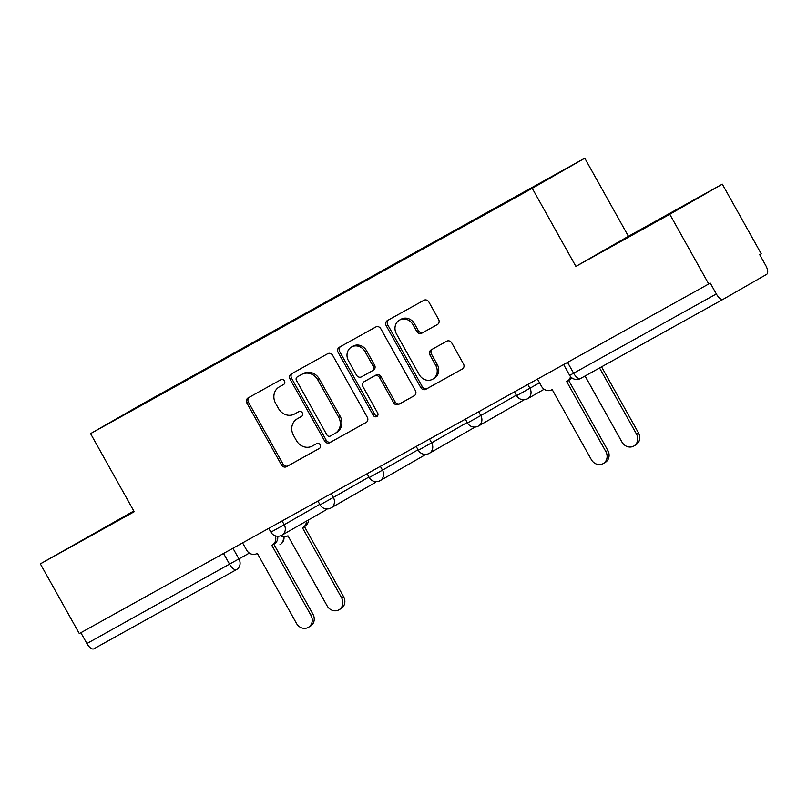<?xml version="1.0" encoding="UTF-8"?>
<svg xmlns="http://www.w3.org/2000/svg" width="807" height="807" viewBox="0 0 807 807"><rect width="100%" height="100%" fill="white"/><g stroke="black" fill="none" stroke-linecap="round" stroke-linejoin="round"><path stroke-width="1.21" d="M284.437 380.884A2.754 2.471 -119.8 0 0 280.927 379.683L248.072 397.932A3.934 3.541 -119.8 0 0 246.902 403.086L281.492 464.973A3.934 3.541 -119.8 0 0 286.505 466.698L319.36 448.45A2.754 2.471 -119.8 0 0 316.667 443.638L312.42 445.999A12.599 11.318 -119.8 0 1 296.371 440.491L293.496 435.336A12.599 11.318 -119.8 0 1 297.117 418.904A12.599 11.318 -119.8 0 1 297.238 418.833L301.495 416.473A2.754 2.471 -119.8 0 0 298.802 411.661L294.545 414.021A12.599 11.318 -119.8 0 1 278.506 408.513L275.621 403.359A12.599 11.318 -119.8 0 1 279.252 386.926A12.599 11.318 -119.8 0 1 279.373 386.856L283.62 384.495A2.754 2.471 -119.8 0 0 284.437 380.884M659.158 219.484L619.887 241.606L659.158 219.484M133.942 511.214L88.124 536.958L134.063 511.426M437.414 324.535A3.934 3.541 -119.8 0 0 438.584 319.38L428.88 302.01A3.934 3.541 -119.8 0 0 423.867 300.295L387.38 320.561A3.934 3.541 -119.8 0 0 386.21 325.715L420.8 387.602A3.934 3.541 -119.8 0 0 425.814 389.327L462.3 369.051A3.934 3.541 -119.8 0 0 463.47 363.896L451.749 342.925A3.934 3.541 -119.8 0 0 446.735 341.21L431.12 349.875A3.934 3.541 -119.8 0 0 429.949 355.04L435.76 365.44A10.531 9.462 -119.8 0 1 432.734 379.169A10.531 9.462 -119.8 0 1 419.216 374.63L396.449 333.886A10.531 9.462 -119.8 0 1 399.475 320.147A10.531 9.462 -119.8 0 1 412.992 324.696L416.785 331.485A3.934 3.541 -119.8 0 0 421.799 333.2L437.485 324.485M532.237 188.303L575.895 266.411L669.77 214.269L708.728 283.973L79.308 633.576L40.35 563.871L134.224 511.729L90.576 433.621L532.237 188.303L584.772 158.182L143.101 403.5L90.576 433.621M332.716 355.423A3.934 3.541 -119.8 0 0 327.703 353.708L291.216 373.974A3.934 3.541 -119.8 0 0 290.046 379.129L324.626 441.015A3.934 3.541 -119.8 0 0 329.639 442.74L366.126 422.475A3.934 3.541 -119.8 0 0 367.306 417.31L332.716 355.423M339.293 347.262L375.78 326.996A3.934 3.541 -119.8 0 1 380.793 328.721L415.383 390.608A3.934 3.541 -119.8 0 1 414.213 395.763L398.597 404.438A3.934 3.541 -119.8 0 1 393.584 402.713L379.562 377.615A3.934 3.541 -119.8 0 0 374.549 375.901L364.189 381.65A3.934 3.541 -119.8 0 0 363.019 386.805L377.615 412.932A2.754 2.471 -119.8 0 1 373.288 415.343L338.123 352.417A3.934 3.541 -119.8 0 1 339.293 347.262M669.77 214.269L722.305 184.147L761.263 253.852L759.73 254.73L765.803 265.594A8.03 3.531 61 0 1 766.65 274.35L723.314 299.205A8.03 3.531 61 0 1 723.294 299.215L580.586 378.483A8.03 3.531 -119 0 1 580.586 378.483A8.03 3.531 -119 0 1 573.626 373.217L716.334 293.96A8.03 3.531 61 0 0 723.294 299.215M133.831 511.013L40.35 563.871M722.305 184.147L628.421 236.29L584.772 158.182M708.728 283.973L710.261 283.096L716.334 293.96M236.744 569.46L236.673 569.5A8.03 7.202 -119.8 0 1 236.592 569.54A8.03 3.531 -119 0 1 236.572 569.55L93.884 648.808A8.03 3.531 -119 0 1 93.864 648.818A8.03 3.531 -119 0 1 86.904 643.552L249.363 553.088M80.851 632.718L86.904 643.552M163.246 393.08L188.979 378.786M512.193 199.198L188.929 378.291M512.142 198.764L163.196 393.039M575.895 266.411L628.421 236.29M283.893 384.314L280.897 385.978A12.599 11.318 -119.8 0 0 280.775 386.049A12.599 11.318 -119.8 0 0 280.665 386.119M298.529 418.097A12.599 11.318 -119.8 0 1 298.651 418.026A12.599 11.318 -119.8 0 1 298.772 417.955L301.768 416.291M249.282 397.266A3.934 3.541 -119.8 0 0 248.435 402.209L283.025 464.096A3.934 3.541 -119.8 0 0 288.038 465.821L319.633 448.268M292.416 373.308A3.934 3.541 -119.8 0 0 291.569 378.251L326.159 440.138A3.934 3.541 -119.8 0 0 331.173 441.863L366.459 422.263M298.812 376.032L297.279 376.909A2.754 2.471 -119.8 0 0 296.482 380.511L326.845 434.832A2.754 2.471 -119.8 0 0 330.356 436.032L334.834 433.541A12.599 11.318 -119.8 0 0 334.955 433.48A12.599 11.318 -119.8 0 0 338.587 417.048L317.827 379.915A12.599 11.318 -119.8 0 0 301.788 374.408L298.832 376.022A2.754 2.471 -119.8 0 0 298.782 376.052M335.076 433.409L336.368 432.663A12.599 11.318 -119.8 0 0 336.489 432.602A12.599 11.318 -119.8 0 0 340.11 416.17L338.587 417.048M298.832 376.022L303.321 373.53A12.599 11.318 -119.8 0 1 319.36 379.038L340.11 416.17M414.546 395.551L398.597 404.438M365.642 380.813A3.934 3.541 -119.8 0 1 365.712 380.773L376.072 375.023A3.934 3.541 -119.8 0 1 381.086 376.738L395.117 401.836A3.934 3.541 -119.8 0 0 400.131 403.561M340.493 346.596A3.934 3.541 -119.8 0 0 339.656 351.539L374.821 414.465A2.754 2.471 -119.8 0 0 377.505 415.938M365.006 351.57A10.531 9.462 -119.8 0 0 351.489 347.03A10.531 9.462 -119.8 0 0 348.463 360.759L356.482 375.114A3.934 3.541 -119.8 0 0 361.496 376.839L371.856 371.079A3.934 3.541 -119.8 0 0 373.026 365.924L365.006 351.57L366.529 350.692A10.531 9.462 -119.8 0 0 353.022 346.153L351.489 347.03M371.926 371.038L373.389 370.201A3.934 3.541 -119.8 0 0 374.559 365.046L373.026 365.924M366.529 350.692L374.559 365.046M399.475 320.147L401.008 319.269A10.531 9.462 -119.8 0 1 414.526 323.819L418.319 330.608A3.934 3.541 -119.8 0 0 423.332 332.323L437.747 324.323M432.734 379.169L434.257 378.291A10.531 9.462 -119.8 0 0 437.293 364.562L435.76 365.44M432.32 349.209A3.934 3.541 -119.8 0 0 431.483 354.162L437.293 364.562M388.581 319.895A3.934 3.541 -119.8 0 0 387.743 324.838L422.323 386.724A3.934 3.541 -119.8 0 0 427.337 388.439L462.623 368.849M280.493 535.838A8.03 7.202 -119.8 0 0 287.474 536.04L287.948 535.777L327.107 605.835A9.23 8.292 -119.8 0 0 338.94 609.82A9.23 8.292 -119.8 0 0 341.593 597.785L302.443 527.728L302.918 527.465A8.03 7.202 -119.8 0 0 302.988 527.425A8.03 7.202 -119.8 0 0 306.418 521.14M308.405 520.001A8.03 7.202 60.2 0 1 304.985 526.285A8.03 7.202 60.2 0 1 304.905 526.325L303.069 527.385M304.441 526.598L343.58 596.645A9.23 8.292 60.2 0 1 340.927 608.68L338.94 609.82M242.594 542.879L246.629 550.102A8.03 7.202 -119.8 0 0 256.848 553.602L257.322 553.34L296.472 623.397A9.23 8.292 -119.8 0 0 308.314 627.382A9.23 8.292 -119.8 0 0 310.967 615.348L271.808 545.29L272.282 545.028A8.03 7.202 -119.8 0 0 272.363 544.987A8.03 7.202 -119.8 0 0 275.258 535.808M277.669 536.262A8.03 7.202 60.2 0 1 274.35 543.847A8.03 7.202 60.2 0 1 274.279 543.888L272.433 544.947M273.805 544.16L312.955 614.208A9.23 8.292 60.2 0 1 310.302 626.242L308.314 627.382M585.045 376.001L621.965 442.054A9.23 8.292 -119.8 0 0 633.808 446.039A9.23 8.292 -119.8 0 0 636.461 434.005L599.54 367.952M601.548 366.832L638.448 432.865A9.23 8.292 60.2 0 1 635.795 444.899L633.808 446.039M537.462 379.098L541.497 386.321A8.03 7.202 -119.8 0 0 551.716 389.831L552.19 389.569L591.339 459.617A9.23 8.292 -119.8 0 0 603.172 463.601A9.23 8.292 -119.8 0 0 605.835 451.567L566.675 381.519L567.15 381.257A8.03 7.202 -119.8 0 0 567.23 381.207A8.03 7.202 -119.8 0 0 570.499 376.566M571.618 377.686A8.03 7.202 60.2 0 1 569.217 380.067A8.03 7.202 60.2 0 1 569.137 380.107L567.301 381.166M568.673 380.379L607.822 450.427A9.23 8.292 60.2 0 1 605.169 462.461L603.172 463.601M723.274 299.226L580.606 378.473A8.03 8.03 0 0 1 569.681 375.376L573.626 373.217L567.563 362.383M232.941 548.246L238.973 559.039A8.03 7.202 -119.8 0 1 236.673 569.5A8.03 8.03 0 0 1 236.572 569.55A8.03 3.531 -119 0 1 229.612 564.295L223.559 553.451M277.739 536.816L278.788 536.211M284.003 536.867A8.03 8.03 0 0 1 280.009 544.644A8.03 7.202 -119.8 0 1 279.928 544.695L280.009 544.644A8.03 7.202 -119.8 0 0 283.277 536.796M527.808 384.465L529.927 388.258L539.51 382.76M478.662 411.762L480.78 415.555L516.339 395.168M429.526 439.058L431.644 442.851L467.192 422.465M380.379 466.355L382.498 470.138L418.046 449.761M331.233 493.652L333.352 497.435L368.91 477.048M282.087 520.949L284.205 524.732L319.764 504.345M268.771 528.343L270.9 532.146L284.205 524.732A8.03 7.202 60.2 0 1 281.895 535.192A8.03 7.202 60.2 0 1 281.825 535.243M326.916 508.965A8.03 7.202 60.2 0 1 325.241 510.347A8.03 7.202 60.2 0 1 325.16 510.387M317.918 501.046L320.046 504.849L333.352 497.435A8.03 7.202 60.2 0 1 331.041 507.906A8.03 7.202 60.2 0 1 330.961 507.946M367.064 473.749L369.192 477.562L382.498 470.138A8.03 7.202 60.2 0 1 380.188 480.609A8.03 7.202 60.2 0 1 380.107 480.649M416.2 446.453L418.329 450.266L431.644 442.851A8.03 7.202 60.2 0 1 429.334 453.312A8.03 7.202 60.2 0 1 429.253 453.352M465.346 419.156L467.475 422.969L480.78 415.555A8.03 7.202 60.2 0 1 478.47 426.015A8.03 7.202 60.2 0 1 478.4 426.056M514.493 391.859L516.621 395.672L529.927 388.258A8.03 7.202 60.2 0 1 527.617 398.719A8.03 7.202 60.2 0 1 527.546 398.759M376.062 481.668A8.03 7.202 60.2 0 1 374.387 483.05A8.03 7.202 60.2 0 1 374.307 483.09M425.208 454.371A8.03 7.202 60.2 0 1 423.524 455.753A8.03 7.202 60.2 0 1 423.453 455.794M474.355 427.074A8.03 7.202 60.2 0 1 472.67 428.456A8.03 7.202 60.2 0 1 472.599 428.497M523.501 399.778A8.03 7.202 60.2 0 1 521.816 401.16A8.03 7.202 60.2 0 1 521.736 401.21M280.897 385.978L279.373 386.856M298.772 417.955L297.238 418.833M288.038 465.821L286.505 466.698M283.025 464.096L281.492 464.973M248.435 402.209L246.902 403.086M331.173 441.863L329.639 442.74M326.159 440.138L324.626 441.015M291.569 378.251L290.046 379.129M319.36 379.038L317.827 379.915M303.321 373.53L301.788 374.408M395.117 401.836L393.584 402.713M381.086 376.738L379.562 377.615M376.072 375.023L374.549 375.901M365.712 380.773L364.189 381.65M374.821 414.465L373.288 415.343M339.656 351.539L338.123 352.417M423.332 332.323L421.799 333.2M418.319 330.608L416.785 331.485M414.526 323.819L412.992 324.696M431.483 354.162L429.949 355.04M427.337 388.439L425.814 389.327M422.323 386.724L420.8 387.602M387.743 324.838L386.21 325.715M343.58 596.645L341.593 597.785M310.967 615.348L312.955 614.208M638.448 432.865L636.461 434.005M605.835 451.567L607.822 450.427M270.9 532.146A8.03 8.03 0 0 0 281.895 535.192L325.241 510.347A8.03 8.03 0 0 0 327.017 508.965M320.046 504.849A8.03 8.03 0 0 0 331.041 507.906L374.387 483.05A8.03 8.03 0 0 0 376.163 481.668M369.192 477.562A8.03 8.03 0 0 0 380.188 480.609L423.524 455.753A8.03 8.03 0 0 0 425.299 454.371M418.329 450.266A8.03 8.03 0 0 0 429.334 453.312L472.67 428.456A8.03 8.03 0 0 0 474.445 427.074M467.475 422.969A8.03 8.03 0 0 0 478.47 426.015L521.816 401.16A8.03 8.03 0 0 0 523.592 399.778M516.621 395.672A8.03 8.03 0 0 0 527.617 398.719L544.14 389.246M563.639 364.562L569.681 375.376M236.572 569.55L93.864 648.818M280.775 386.049L279.252 386.926M298.651 418.026L297.117 418.904M336.489 432.602L334.955 433.48M365.682 380.793L364.149 381.671M373.419 370.181L371.896 371.059M304.985 526.285L302.988 527.425M272.363 544.987L274.35 543.847M567.23 381.207L569.217 380.067"/></g></svg>
